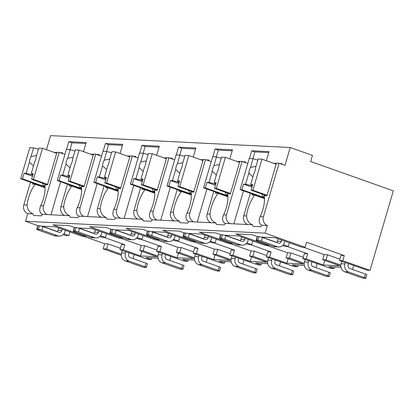 <?xml version="1.0" encoding="UTF-8"?>
<svg xmlns="http://www.w3.org/2000/svg" width="414" height="414" viewBox="0 0 414 414"><rect width="100%" height="100%" fill="white"/><g stroke="black" fill="none" stroke-linecap="round" stroke-linejoin="round"><path stroke-width="0.62" d="M306.603 242.231L305.113 247.329L265.151 233.154L267.392 225.506A6.95 6.21 -87.2 0 1 263.423 216.786L279.077 163.256L284.982 165.352L290.198 147.508L312.451 155.4L310.66 161.517L393.3 190.838L370.044 270.368L342.797 260.701L344.293 255.604L306.603 242.231M69.945 231.902L68.859 235.618L65.5 235.452L63.218 234.645M305.113 247.329L301.754 247.163L275.144 237.724L261.705 237.056L276.769 242.402M85.812 235.757L85.61 236.451L82.298 236.285L55.688 226.846L42.249 226.179L57.318 231.524M106.522 233.713L105.435 237.434L102.123 237.269L99.805 236.446M122.389 237.569L122.187 238.262L118.875 238.097L92.265 228.657L78.826 227.99L93.895 233.336M143.099 235.53L142.012 239.245L138.7 239.08L136.377 238.257M158.966 239.385L158.764 240.073L155.452 239.913L128.842 230.474L115.402 229.806L130.472 235.152M179.671 237.341L178.584 241.057L175.272 240.896L172.954 240.073M195.537 241.196L195.336 241.89L192.024 241.724L165.419 232.285L151.979 231.617L167.044 236.963M216.248 239.157L215.161 242.873L211.849 242.707L209.531 241.885M232.114 243.013L231.912 243.701L228.6 243.535L201.991 234.096L188.551 233.429L203.621 238.78M252.825 240.969L251.738 244.684L248.426 244.519L246.107 243.696M268.691 244.824L268.489 245.512L265.177 245.352L238.567 235.913L225.128 235.245L240.198 240.591M289.396 242.78L288.31 246.496L284.998 246.335L282.679 245.512M68.859 235.618L63.927 233.869M121.349 254.243L106.548 248.99L108.038 243.893L120.391 248.276M268.489 245.512L235.794 233.915L252.307 234.733L257.425 236.549M251.738 244.684L246.806 242.935M220.853 234.738L215.73 232.922L199.222 232.104L231.912 243.701M215.161 242.873L210.229 241.119M184.277 232.927L179.158 231.11L162.645 230.287L195.336 241.89M178.584 241.057L173.652 239.308M147.7 231.11L142.582 229.294L126.068 228.476L158.764 240.073M142.012 239.245L137.075 237.496M111.123 229.299L106.005 227.483L89.491 226.665L122.187 238.262M105.435 237.434L100.504 235.68M74.551 227.488L69.428 225.671L52.92 224.849L85.61 236.451M37.933 225.671L25.539 221.278L27.779 213.629A6.95 6.21 -87.2 0 1 23.81 204.909L30.45 182.212M265.151 233.154L25.539 221.278M288.31 246.496L283.378 244.746M286.923 246.428L307.669 253.787L306.174 258.885L323.432 265.007L324.767 260.442M303.436 247.246L324.178 254.605L322.687 259.702L339.941 265.824L323.432 265.007M104.049 237.362L124.79 244.721L121.478 244.56L119.988 249.658L123.3 249.818L140.553 255.94L141.888 251.376M108.038 243.893L104.675 243.727L83.933 236.368M140.625 239.178L161.367 246.537L158.055 246.371L156.559 251.469L159.871 251.634L161.367 246.537M157.925 256.054L143.12 250.801L144.61 245.704L156.968 250.087M144.61 245.704L141.303 245.538L120.557 238.179M177.197 240.989L197.939 248.348L194.627 248.183L193.136 253.28L196.448 253.446L197.939 248.348M194.502 257.87L179.697 252.618L181.187 247.52L193.54 251.898M181.187 247.52L177.875 247.355L157.134 239.996M213.774 242.801L234.515 250.159L231.203 249.999L229.713 255.096L233.025 255.257L234.515 250.159M231.074 259.681L216.274 254.429L217.764 249.331L230.117 253.715M217.764 249.331L214.452 249.166L193.711 241.807M250.351 244.617L271.092 251.976L267.78 251.81L266.29 256.908L269.602 257.073L271.092 251.976M267.651 261.493L252.85 256.24L254.341 251.143L266.694 255.526M254.341 251.143L251.029 250.982L230.287 243.623M307.669 253.787L304.357 253.622L302.862 258.719L306.174 258.885M304.228 263.309L289.422 258.057L290.913 252.959L303.271 257.337M290.913 252.959L287.601 252.794L266.859 245.435M344.293 255.604L340.929 255.438L339.439 260.535L342.797 260.701M340.805 265.12L325.999 259.868L327.49 254.77L339.842 259.154M327.49 254.77L324.178 254.605M38.088 229.987L53.98 235.628L57.82 235.82L41.928 230.179A2.675 0.31 -163.7 0 0 38.455 229.315L37.017 229.242A2.675 0.31 -163.7 0 0 36.722 229.299A2.675 0.31 -163.7 0 0 38.088 229.987M57.82 235.82A6.417 5.734 92.8 0 0 59.29 236.109L55.45 235.918A6.417 5.734 -87.2 0 1 53.98 235.628M58.736 227.928L58.038 230.313A2.675 2.391 92.8 0 1 57.179 231.649M36.722 229.299L37.762 225.728A2.675 0.31 16.3 0 1 38.062 225.677L39.501 225.744A2.675 0.31 16.3 0 1 42.968 226.613L58.86 232.249A2.675 2.391 -87.2 0 0 59.476 232.373A2.675 2.391 -87.2 0 0 61.877 230.505L58.038 230.313M144.998 266.745L146.044 263.18A2.675 0.31 16.3 0 1 147.41 263.868L146.365 267.439A2.675 0.31 -163.7 0 0 144.998 266.745L129.106 261.11L125.266 260.918A6.417 5.734 -87.2 0 1 121.607 252.866L122.306 250.48M146.044 263.18L130.151 257.539A2.675 2.391 -87.2 0 1 128.625 254.186L129.013 252.861M125.266 260.918L141.158 266.559A2.675 0.31 -163.7 0 0 144.631 267.423L146.07 267.496A2.675 0.31 -163.7 0 0 146.365 267.439M125.835 251.733L125.447 253.057A6.417 5.734 92.8 0 0 129.106 261.11M62.266 229.18L61.877 230.505M65.443 230.308L65.055 231.633A6.417 5.734 92.8 0 1 59.29 236.109M74.665 231.804L90.557 237.439L94.397 237.631L78.505 231.99A2.675 0.31 -163.7 0 0 75.032 231.126L73.594 231.059A2.675 0.31 -163.7 0 0 73.299 231.11A2.675 0.31 -163.7 0 0 74.665 231.804M94.397 237.631A6.417 5.734 92.8 0 0 95.867 237.921L92.027 237.734A6.417 5.734 -87.2 0 1 90.557 237.439M95.313 229.739L94.615 232.13A2.675 2.391 92.8 0 1 93.755 233.465M73.299 231.11L74.339 227.545A2.675 0.31 16.3 0 1 74.634 227.488L76.078 227.56A2.675 0.31 16.3 0 1 79.545 228.424L95.437 234.06A2.675 2.391 -87.2 0 0 96.053 234.184A2.675 2.391 -87.2 0 0 98.454 232.316L94.615 232.13M181.575 268.562L182.621 264.991A2.675 0.31 16.3 0 1 183.987 265.684L182.941 269.25A2.675 0.31 -163.7 0 0 181.575 268.562L165.683 262.921L161.843 262.735A6.417 5.734 -87.2 0 1 158.184 254.682L158.883 252.292M182.621 264.991L166.728 259.355A2.675 2.391 -87.2 0 1 165.202 255.997L165.59 254.672M161.843 262.735L177.735 268.37A2.675 0.31 -163.7 0 0 181.208 269.235L182.646 269.307A2.675 0.31 -163.7 0 0 182.941 269.25M162.412 253.544L162.024 254.874A6.417 5.734 92.8 0 0 165.683 262.921M98.842 230.991L98.454 232.316M102.02 232.119L101.632 233.444A6.417 5.734 92.8 0 1 95.867 237.921M111.237 233.615L127.129 239.256L130.969 239.442L115.076 233.806A2.675 0.31 -163.7 0 0 111.609 232.942L110.165 232.87A2.675 0.31 -163.7 0 0 109.87 232.927A2.675 0.31 -163.7 0 0 111.237 233.615M130.969 239.442A6.417 5.734 92.8 0 0 132.444 239.737L128.604 239.546A6.417 5.734 -87.2 0 1 127.129 239.256M131.89 231.55L131.191 233.941A2.675 2.391 92.8 0 1 130.327 235.276M109.87 232.927L110.916 229.356A2.675 0.31 16.3 0 1 111.211 229.299L112.649 229.372A2.675 0.31 16.3 0 1 116.122 230.236L132.014 235.876A2.675 2.391 -87.2 0 0 132.625 235.996A2.675 2.391 -87.2 0 0 135.031 234.133L131.191 233.941M218.152 270.373L219.197 266.807A2.675 0.31 16.3 0 1 220.564 267.496L219.518 271.066A2.675 0.31 -163.7 0 0 218.152 270.373L202.26 264.737L198.42 264.546A6.417 5.734 -87.2 0 1 194.761 256.494L195.46 254.103M219.197 266.807L203.305 261.167A2.675 2.391 -87.2 0 1 201.778 257.813L202.167 256.483M198.42 264.546L214.312 270.182A2.675 0.31 -163.7 0 0 217.78 271.051L219.223 271.118A2.675 0.31 -163.7 0 0 219.518 271.066M198.989 255.355L198.601 256.685A6.417 5.734 92.8 0 0 202.26 264.737M135.419 232.803L135.031 234.133M138.597 233.931L138.209 235.261A6.417 5.734 92.8 0 1 132.444 239.737M147.814 235.426L163.706 241.067L167.546 241.258L151.653 235.618A2.675 0.31 -163.7 0 0 148.181 234.754L146.742 234.681A2.675 0.31 -163.7 0 0 146.447 234.738A2.675 0.31 -163.7 0 0 147.814 235.426M167.546 241.258A6.417 5.734 92.8 0 0 169.016 241.548L165.176 241.357A6.417 5.734 -87.2 0 1 163.706 241.067M168.462 233.367L167.763 235.752A2.675 2.391 92.8 0 1 166.904 237.093M146.447 234.738L147.493 231.167A2.675 0.31 16.3 0 1 147.788 231.115L149.226 231.183A2.675 0.31 16.3 0 1 152.699 232.052L168.591 237.688A2.675 2.391 -87.2 0 0 169.202 237.812A2.675 2.391 -87.2 0 0 171.603 235.944L167.763 235.752M254.729 272.189L255.769 268.619A2.675 0.31 16.3 0 1 257.135 269.307L256.095 272.878A2.675 0.31 -163.7 0 0 254.729 272.189L238.837 266.549L234.997 266.357A6.417 5.734 -87.2 0 1 231.333 258.31L232.031 255.919M255.769 268.619L239.877 262.978A2.675 2.391 -87.2 0 1 238.355 259.625L238.743 258.3M234.997 266.357L250.889 271.998A2.675 0.31 -163.7 0 0 254.356 272.862L255.795 272.935A2.675 0.31 -163.7 0 0 256.095 272.878M235.561 257.172L235.173 258.496A6.417 5.734 92.8 0 0 238.837 266.549M171.991 234.619L171.603 235.944M175.174 235.747L174.786 237.072A6.417 5.734 92.8 0 1 169.016 241.548M184.39 237.243L200.283 242.878L204.123 243.07L188.23 237.434A2.675 0.31 -163.7 0 0 184.758 236.565L183.319 236.497A2.675 0.31 -163.7 0 0 183.024 236.549A2.675 0.31 -163.7 0 0 184.39 237.243M204.123 243.07A6.417 5.734 92.8 0 0 205.592 243.365L201.753 243.173A6.417 5.734 -87.2 0 1 200.283 242.878M205.039 235.178L204.34 237.569A2.675 2.391 92.8 0 1 203.481 238.904M183.024 236.549L184.064 232.984A2.675 0.31 16.3 0 1 184.365 232.927L185.803 232.999A2.675 0.31 16.3 0 1 189.27 233.863L205.163 239.504A2.675 2.391 -87.2 0 0 205.779 239.623A2.675 2.391 -87.2 0 0 208.18 237.76L204.34 237.569M291.301 274.001L292.346 270.43A2.675 0.31 16.3 0 1 293.712 271.123L292.667 274.689A2.675 0.31 -163.7 0 0 291.301 274.001L275.408 268.36L271.568 268.174A6.417 5.734 -87.2 0 1 267.91 260.121L268.608 257.731M292.346 270.43L276.454 264.794A2.675 2.391 -87.2 0 1 274.927 261.441L275.315 260.111M271.568 268.174L287.461 273.809A2.675 0.31 -163.7 0 0 290.933 274.673L292.372 274.746A2.675 0.31 -163.7 0 0 292.667 274.689M272.138 258.983L271.75 260.313A6.417 5.734 92.8 0 0 275.408 268.36M208.568 236.43L208.18 237.76M211.745 237.558L211.357 238.883A6.417 5.734 92.8 0 1 205.592 243.365M220.967 239.054L236.86 244.695L240.7 244.881L224.807 239.245A2.675 0.31 -163.7 0 0 221.335 238.381L219.896 238.309A2.675 0.31 -163.7 0 0 219.596 238.366A2.675 0.31 -163.7 0 0 220.967 239.054M240.7 244.881A6.417 5.734 92.8 0 0 242.169 245.176L238.329 244.984A6.417 5.734 -87.2 0 1 236.86 244.695M241.616 236.994L240.917 239.38A2.675 2.391 92.8 0 1 240.053 240.715M219.596 238.366L220.641 234.795A2.675 0.31 16.3 0 1 220.936 234.738L222.38 234.81A2.675 0.31 16.3 0 1 225.847 235.675L241.74 241.315A2.675 2.391 -87.2 0 0 242.356 241.434A2.675 2.391 -87.2 0 0 244.757 239.571L240.917 239.38M327.878 275.812L328.923 272.246A2.675 0.31 16.3 0 1 330.289 272.935L329.244 276.505A2.675 0.31 -163.7 0 0 327.878 275.812L311.985 270.176L308.145 269.985A6.417 5.734 -87.2 0 1 304.487 261.933L305.185 259.547M328.923 272.246L313.031 266.606A2.675 2.391 -87.2 0 1 311.504 263.252L311.892 261.922M308.145 269.985L324.038 275.62A2.675 0.31 -163.7 0 0 327.51 276.49L328.949 276.557A2.675 0.31 -163.7 0 0 329.244 276.505M308.715 260.799L308.326 262.124A6.417 5.734 92.8 0 0 311.985 270.176M245.145 238.241L244.757 239.571M248.322 239.37L247.934 240.7A6.417 5.734 92.8 0 1 242.169 245.176M257.539 240.87L273.431 246.506L277.271 246.697L261.379 241.057A2.675 0.31 -163.7 0 0 257.912 240.192L256.468 240.12A2.675 0.31 -163.7 0 0 256.173 240.177A2.675 0.31 -163.7 0 0 257.539 240.87M277.271 246.697A6.417 5.734 92.8 0 0 278.746 246.987L274.906 246.796A6.417 5.734 -87.2 0 1 273.431 246.506M278.192 238.806L277.494 241.196A2.675 2.391 92.8 0 1 276.63 242.532M256.173 240.177L257.218 236.606A2.675 0.31 16.3 0 1 257.513 236.554L258.952 236.627A2.675 0.31 16.3 0 1 262.424 237.491L278.317 243.127A2.675 2.391 -87.2 0 0 278.927 243.251A2.675 2.391 -87.2 0 0 281.334 241.383L277.494 241.196M364.455 277.628L365.5 274.058A2.675 0.31 16.3 0 1 366.866 274.751L365.821 278.317A2.675 0.31 -163.7 0 0 364.455 277.628L348.562 271.988L344.722 271.796A6.417 5.734 -87.2 0 1 341.064 263.749L341.762 261.358M365.5 274.058L349.607 268.422A2.675 2.391 -87.2 0 1 348.081 265.063L348.469 263.739M344.722 271.796L360.615 277.437A2.675 0.31 -163.7 0 0 364.082 278.301L365.526 278.374A2.675 0.31 -163.7 0 0 365.821 278.317M345.292 262.611L344.903 263.935A6.417 5.734 92.8 0 0 348.562 271.988M281.722 240.058L281.334 241.383M284.899 241.186L284.511 242.511A6.417 5.734 92.8 0 1 278.746 246.987M123.3 249.818L124.79 244.721M143.12 250.801L139.808 250.641L141.303 245.538M139.808 250.641L157.066 256.758L140.553 255.94M106.548 248.99L103.184 248.824L104.675 243.727M179.697 252.618L176.385 252.452L177.875 247.355M216.274 254.429L212.962 254.263L214.452 249.166M252.85 256.24L249.538 256.08L251.029 250.982M289.422 258.057L286.11 257.891L287.601 252.794M325.999 259.868L322.687 259.702M131.787 258.119L129.665 257.296M121.333 255.262L103.184 248.824M339.439 260.535L367.404 270.233L370.044 270.368M168.358 259.935L166.237 259.107M158.06 258.196L145.909 257.591L151.358 259.526L147.948 259.355L119.988 249.658M159.871 251.634L177.13 257.756L193.638 258.574L176.385 252.452M204.935 261.746L202.813 260.923M194.637 260.008L182.486 259.407L187.935 261.337L184.525 261.172L156.559 251.469M196.448 253.446L213.702 259.568L230.215 260.385L212.962 254.263M241.512 263.558L239.39 262.735M231.209 261.824L219.063 261.218L224.507 263.154L221.102 262.983L193.136 253.28M233.025 255.257L250.279 261.379L266.792 262.202L249.538 256.08M278.089 265.374L275.967 264.551M267.786 263.635L255.635 263.03L261.084 264.965L257.679 264.794L229.713 255.096M269.602 257.073L286.855 263.195L303.369 264.013L286.11 257.891M314.661 267.185L312.539 266.362M304.362 265.446L292.212 264.846L297.661 266.776L294.25 266.611L266.29 256.908M351.238 268.996L349.116 268.174M340.939 267.263L328.788 266.657L334.238 268.593L330.827 268.422L302.862 258.719M134.214 254.703L133.08 258.579M151.84 257.886L151.358 259.526M170.791 256.52L169.657 260.396M188.411 259.702L187.935 261.337M207.367 258.331L206.234 262.207M224.988 261.513L224.507 263.154M243.944 260.142L242.811 264.018M261.565 263.325L261.084 264.965M280.516 261.958L279.383 265.835M298.142 265.141L297.661 266.776M317.093 263.77L315.96 267.646M334.714 266.952L334.238 268.593M353.67 265.581L352.537 269.457M290.198 147.508L50.586 135.626L46.471 149.692M249.43 158.541L251.702 150.768L254.879 151.897L252.887 158.712M242.889 161.708L245.492 161.838L245.285 162.562M236.839 161.413L239.789 161.558M229.791 158.914L232.451 149.816L215.125 148.957L218.302 150.085L216.31 156.901M212.853 156.73L215.125 148.957M206.317 159.897L208.92 160.027L208.708 160.746M200.262 159.597L203.217 159.742M193.219 157.097L195.879 148L178.548 147.141L181.73 148.269L179.733 155.09M176.276 154.914L178.548 147.141M169.74 158.086L172.343 158.215L172.131 158.935M163.685 157.786L166.64 157.931M156.642 155.286L159.302 146.189L141.976 145.33L145.154 146.458L143.161 153.273M139.699 153.102L141.976 145.33M133.163 156.269L135.766 156.399L135.554 157.118M127.108 155.969L130.063 156.119M120.065 153.475L122.725 144.377L105.399 143.518L108.577 144.646L106.584 151.462M103.127 151.291L105.399 143.518M96.586 154.458L99.189 154.588L98.982 155.307M90.537 154.158L93.486 154.303M83.488 151.659L86.153 142.561L68.822 141.702L72 142.83L70.007 149.645M66.55 149.475L68.822 141.702M60.014 152.647L62.617 152.776L62.405 153.496M53.96 152.347L56.915 152.492M279.895 163.546L282.069 163.654L281.893 164.254M273.411 163.225L276.366 163.37M266.368 160.725L269.028 151.627L251.702 150.768M226.417 214.949L223.57 214.809C221.816 219.203 222.453 222.075 225.47 223.431L230.381 223.674A6.95 6.21 -87.2 0 1 226.417 214.949L242.071 161.419L247.81 163.458M243.499 190.818L233.843 223.845M45.028 187.733L35.268 184.271A20.322 8.818 -70.5 0 0 27.091 205.07C27.479 209.572 29.487 212.511 33.12 213.893L27.779 213.629M267.392 225.506L262.046 225.242C259.029 223.886 258.393 221.014 260.142 216.62A20.322 8.818 -70.5 0 0 264.194 195.62L266.895 195.75L276.438 163.126L279.077 163.256M43.542 205.887L40.691 205.742C38.942 210.136 39.573 213.008 42.595 214.364L47.506 214.607A6.95 6.21 -87.2 0 1 43.542 205.887L59.192 152.357L64.931 154.391M69.448 184.887L69.138 185.948L71.845 186.083A20.322 8.818 -70.5 0 0 63.668 206.881C64.056 211.383 66.064 214.323 69.697 215.704L64.832 215.466A6.95 6.21 -87.2 0 1 60.868 206.746L67.466 184.183M80.114 207.699L77.268 207.559C75.514 211.947 76.15 214.819 79.172 216.175L84.078 216.418A6.95 6.21 -87.2 0 1 80.114 207.699L95.769 154.168L101.508 156.202M106.025 186.698L105.715 187.759L108.416 187.894A20.322 8.818 -70.5 0 0 100.245 208.697C100.628 213.194 102.636 216.139 106.269 217.521L101.409 217.278A6.95 6.21 -87.2 0 1 97.445 208.558L104.043 185.995M116.691 209.51L113.84 209.37C112.09 213.764 112.727 216.636 115.744 217.992L120.655 218.235A6.95 6.21 -87.2 0 1 116.691 209.51L132.345 155.98L138.079 158.019M142.602 188.51L142.292 189.576L144.993 189.71A20.322 8.818 -70.5 0 0 136.822 210.509C137.205 215.011 139.213 217.95 142.846 219.332L137.986 219.094A6.95 6.21 -87.2 0 1 134.017 210.369L140.615 187.806M153.268 211.326L150.417 211.181C148.667 215.575 149.299 218.447 152.321 219.803L157.232 220.046A6.95 6.21 -87.2 0 1 153.268 211.326L168.922 157.796L174.656 159.83M179.179 190.326L178.869 191.387L181.57 191.522A20.322 8.818 -70.5 0 0 173.394 212.32C173.782 216.822 175.79 219.762 179.422 221.148L174.558 220.905A6.95 6.21 -87.2 0 1 170.594 212.185L177.192 189.622M189.84 213.138L186.993 212.998C185.239 217.386 185.876 220.258 188.898 221.614L193.809 221.857A6.95 6.21 -87.2 0 1 189.84 213.138L205.494 159.607L211.233 161.641M215.751 192.137L215.44 193.203L218.147 193.333A20.322 8.818 -70.5 0 0 209.97 214.136C210.359 218.633 212.366 221.578 215.999 222.96L211.135 222.716A6.95 6.21 -87.2 0 1 207.171 213.997L213.769 191.434M252.328 193.949L252.017 195.015L254.719 195.149A20.322 8.818 -70.5 0 0 246.547 215.948C246.93 220.45 248.938 223.389 252.571 224.771L247.712 224.533A6.95 6.21 -87.2 0 1 243.748 215.808L250.346 193.245M33.12 213.893A20.322 8.818 -70.5 0 0 33.493 215.466L41.328 215.854A20.322 8.818 -70.5 0 0 42.595 214.364M230.381 223.674L247.712 224.533M252.571 224.771A20.322 8.818 -70.5 0 0 252.944 226.344L260.779 226.732A20.322 8.818 -70.5 0 0 262.046 225.242M47.506 214.607L64.832 215.466M69.697 215.704A20.322 8.818 -70.5 0 0 70.069 217.278L77.904 217.666A20.322 8.818 -70.5 0 0 79.172 216.175M84.078 216.418L101.409 217.278M106.269 217.521A20.322 8.818 -70.5 0 0 106.641 219.089L114.476 219.477A20.322 8.818 -70.5 0 0 115.744 217.992M120.655 218.235L137.986 219.094M142.846 219.332A20.322 8.818 -70.5 0 0 143.218 220.905L151.053 221.293A20.322 8.818 -70.5 0 0 152.321 219.803M157.232 220.046L174.558 220.905M179.422 221.148A20.322 8.818 -70.5 0 0 179.795 222.716L187.63 223.105A20.322 8.818 -70.5 0 0 188.898 221.614M193.809 221.857L211.135 222.716M215.999 222.96A20.322 8.818 -70.5 0 0 216.372 224.528L224.207 224.916A20.322 8.818 -70.5 0 0 225.47 223.431M268.748 152.585L254.879 151.897M59.192 152.357L56.987 152.243L47.444 184.872L44.743 184.737A20.322 8.818 -70.5 0 1 40.691 205.742M95.769 154.168L93.559 154.06L84.021 186.688L81.315 186.554A20.322 8.818 -70.5 0 1 77.268 207.559M132.345 155.98L130.136 155.871L120.593 188.499L117.892 188.365A20.322 8.818 -70.5 0 1 113.84 209.37M168.922 157.796L166.713 157.682L157.17 190.311L154.469 190.181A20.322 8.818 -70.5 0 1 150.417 211.181M205.494 159.607L203.29 159.499L193.747 192.127L191.045 191.992A20.322 8.818 -70.5 0 1 186.993 212.998M242.071 161.419L239.861 161.31L230.324 193.938L227.617 193.804A20.322 8.818 -70.5 0 1 223.57 214.809M36.168 184.592L36.261 184.271M35.268 184.271L32.566 184.137L32.877 183.071M44.986 186.823L22.501 178.843L24.141 173.233L32.525 176.209M45.017 187.382L20.7 178.755L22.501 178.843M47.331 184.867L31.619 179.293L33.42 179.381L42.513 148.284L38.714 148.098L36.163 156.808A6.417 2.784 -70.5 0 1 35.666 159.633A6.417 2.784 -70.5 0 1 34.522 162.428L31.257 173.585L33.037 174.449M47.579 184.406L33.42 179.381M42.331 183.097L43.537 185.741L44.945 186.243M31.619 179.293L33.26 173.689L31.257 173.585M32.861 175.055L26.144 173.331L29.404 162.174L33.472 166.009M26.144 173.331L24.141 173.233M36.561 155.447L31.05 156.554L33.596 147.845L29.792 147.653L20.7 178.755M31.05 156.554A6.417 2.784 -70.5 0 0 29.906 159.349A6.417 2.784 -70.5 0 0 29.404 162.174M43.537 185.741L44.898 185.808M32.308 174.097L32.038 175.013M38.388 149.206L33.596 147.845M56.677 153.309L42.513 148.284M255.624 195.47L255.712 195.154M254.719 195.149L264.479 198.611M264.442 197.701L241.952 189.721L243.592 184.111L251.976 187.087M264.468 198.259L240.151 189.633L241.952 189.721M266.782 195.744L251.075 190.171L252.871 190.264L261.969 159.162L258.165 158.976L255.619 167.686A6.417 2.784 -70.5 0 1 255.117 170.511A6.417 2.784 -70.5 0 1 253.973 173.311L250.713 184.468L252.488 185.327M267.035 195.284L252.871 190.264M261.788 193.975L262.988 196.619L264.396 197.121M251.075 190.171L252.711 184.566L250.713 184.468M252.312 185.933L245.595 184.214L248.855 173.057L252.928 176.887M245.595 184.214L243.592 184.111M256.012 166.324L250.501 167.432L253.047 158.722L249.249 158.531L240.151 189.633M250.501 167.432A6.417 2.784 -70.5 0 0 249.357 170.226A6.417 2.784 -70.5 0 0 248.855 173.057M262.988 196.619L264.349 196.686M251.764 184.975L251.495 185.891M257.839 160.083L253.047 158.722M276.128 164.187L261.969 159.162M60.62 181.751L50.963 214.778M85.869 143.518L72 142.83M72.745 186.403L72.838 186.088M71.845 186.083L81.605 189.545M81.563 188.634L59.078 180.654L60.713 175.05L69.097 178.02M81.594 189.193L57.277 180.566L59.078 180.654M83.907 186.683L68.196 181.109L69.997 181.197L79.09 150.096L75.286 149.909L72.74 158.619A6.417 2.784 -70.5 0 1 72.238 161.45A6.417 2.784 -70.5 0 1 71.094 164.244L67.834 175.401L69.614 176.261M84.156 186.222L69.997 181.197M78.908 184.908L80.114 187.558L81.517 188.054M68.196 181.109L69.837 175.5L67.834 175.401M69.438 176.866L62.716 175.148L65.981 163.991L70.049 167.82M62.716 175.148L60.713 175.05M73.138 157.263L67.627 158.365L70.173 149.656L66.369 149.47L57.277 180.566M67.627 158.365A6.417 2.784 -70.5 0 0 66.478 161.16A6.417 2.784 -70.5 0 0 65.981 163.991M80.114 187.558L81.475 187.625M68.884 175.909L68.615 176.825M74.965 151.017L70.173 149.656M93.248 155.121L79.09 150.096M97.197 183.568L87.54 216.589M122.446 145.33L108.577 144.646M109.322 188.215L109.415 187.899M108.416 187.894L118.181 191.361M118.14 190.445L95.65 182.47L97.29 176.861L105.673 179.836M118.166 191.004L93.849 182.377L95.65 182.47M120.479 188.494L104.773 182.921L106.569 183.009L115.666 151.912L111.863 151.721L109.317 160.435A6.417 2.784 -70.5 0 1 108.815 163.261A6.417 2.784 -70.5 0 1 107.671 166.055L104.411 177.213L106.186 178.077M120.733 188.034L106.569 183.009M115.485 186.719L116.686 189.369L118.093 189.866M104.773 182.921L106.408 177.311L104.411 177.213M106.01 178.677L99.293 176.959L102.558 165.802L106.626 169.631M99.293 176.959L97.29 176.861M109.715 159.074L104.199 160.182L106.745 151.467L102.946 151.281L93.849 182.377M104.199 160.182A6.417 2.784 -70.5 0 0 103.055 162.976A6.417 2.784 -70.5 0 0 102.558 165.802M116.686 189.369L118.047 189.436M105.461 177.725L105.192 178.636M111.537 152.833L106.745 151.467M129.825 156.937L115.666 151.912M133.774 185.379L124.112 218.406M159.023 147.146L145.154 146.458M145.894 190.031L145.987 189.715M144.993 189.71L154.753 193.172M154.712 192.262L132.226 184.282L133.867 178.672L142.25 181.648M154.743 192.821L130.426 184.194L132.226 184.282M157.056 190.305L141.345 184.732L143.146 184.825L152.238 153.723L148.44 153.537L145.894 162.247A6.417 2.784 -70.5 0 1 145.392 165.072A6.417 2.784 -70.5 0 1 144.248 167.867L140.983 179.024L142.763 179.888M157.31 189.845L143.146 184.825M152.057 188.536L153.263 191.18L154.67 191.682M141.345 184.732L142.985 179.127L140.983 179.024M142.587 180.494L135.87 178.77L139.13 167.613L143.203 171.448M135.87 178.77L133.867 178.672M146.287 160.886L140.776 161.993L143.322 153.283L139.518 153.092L130.426 184.194M140.776 161.993A6.417 2.784 -70.5 0 0 139.632 164.788A6.417 2.784 -70.5 0 0 139.13 167.613M153.263 191.18L154.624 191.247M142.033 179.536L141.769 180.452M148.114 154.645L143.322 153.283M166.402 158.748L152.238 153.723M170.345 187.19L160.689 220.217M195.599 148.957L181.73 148.269M182.47 191.842L182.564 191.527M181.57 191.522L191.33 194.984M191.289 194.073L168.803 186.093L170.444 180.488L178.822 183.459M191.32 194.632L167.002 186.005L168.803 186.093M193.633 192.122L177.922 186.548L179.723 186.636L188.815 155.54L185.011 155.348L182.465 164.058A6.417 2.784 -70.5 0 1 181.969 166.889A6.417 2.784 -70.5 0 1 180.825 169.683L177.559 180.84L179.34 181.705M193.881 191.661L179.723 186.636M188.634 190.347L189.84 192.996L191.242 193.493M177.922 186.548L179.562 180.939L177.559 180.84M179.164 182.305L172.447 180.587L175.707 169.429L179.774 173.259M172.447 180.587L170.444 180.488M182.864 162.702L177.352 163.804L179.899 155.095L176.095 154.908L167.002 186.005M177.352 163.804A6.417 2.784 -70.5 0 0 176.209 166.599A6.417 2.784 -70.5 0 0 175.707 169.429M189.84 192.996L191.201 193.064M178.61 181.348L178.341 182.263M184.691 156.461L179.899 155.095M202.979 160.56L188.815 155.54M206.922 189.007L197.266 222.028M232.171 150.774L218.302 150.085M219.047 193.654L219.141 193.338M218.147 193.333L227.907 196.8M227.866 195.884L205.38 187.909L207.016 182.3L215.399 185.275M227.897 196.443L203.579 187.816L205.38 187.909M230.21 193.933L214.499 188.36L216.299 188.448L225.392 157.351L221.588 157.16L219.042 165.874A6.417 2.784 -70.5 0 1 218.54 168.7A6.417 2.784 -70.5 0 1 217.397 171.494L214.136 182.652L215.917 183.516M230.458 193.473L216.299 188.448M225.211 192.158L226.411 194.808L227.819 195.304M214.499 188.36L216.139 182.75L214.136 182.652M215.741 184.116L209.018 182.398L212.284 171.241L216.351 175.07M209.018 182.398L207.016 182.3M219.441 164.513L213.924 165.621L216.475 156.906L212.672 156.72L203.579 187.816M213.924 165.621A6.417 2.784 -70.5 0 0 212.78 168.415A6.417 2.784 -70.5 0 0 212.284 171.241M226.411 194.808L227.778 194.875M215.187 183.164L214.918 184.075M221.262 158.272L216.475 156.906M239.551 162.376L225.392 157.351M177.13 257.756L178.465 253.187M213.702 259.568L215.037 255.003M250.279 261.379L251.614 256.815M286.855 263.195L288.191 258.626M37.017 229.242L38.062 225.677M125.447 253.057L121.607 252.866M38.455 229.315L39.501 225.744M41.928 230.179L42.968 226.613M73.594 231.059L74.634 227.488M162.024 254.874L158.184 254.682M75.032 231.126L76.078 227.56M78.505 231.99L79.545 228.424M110.165 232.87L111.211 229.299M198.601 256.685L194.761 256.494M111.609 232.942L112.649 229.372M115.076 233.806L116.122 230.236M146.742 234.681L147.788 231.115M235.173 258.496L231.333 258.31M148.181 234.754L149.226 231.183M151.653 235.618L152.699 232.052M183.319 236.497L184.365 232.927M271.75 260.313L267.91 260.121M184.758 236.565L185.803 232.999M188.23 237.434L189.27 233.863M219.896 238.309L220.936 234.738M308.326 262.124L304.487 261.933M221.335 238.381L222.38 234.81M224.807 239.245L225.847 235.675M256.468 240.12L257.513 236.554M344.903 263.935L341.064 263.749M257.912 240.192L258.952 236.627M261.379 241.057L262.424 237.491M27.091 205.07L23.81 204.909M263.423 216.786L260.142 216.62M63.668 206.881L60.868 206.746M100.245 208.697L97.445 208.558M136.822 210.509L134.017 210.369M173.394 212.32L170.594 212.185M209.97 214.136L207.171 213.997M246.547 215.948L243.748 215.808"/></g></svg>
